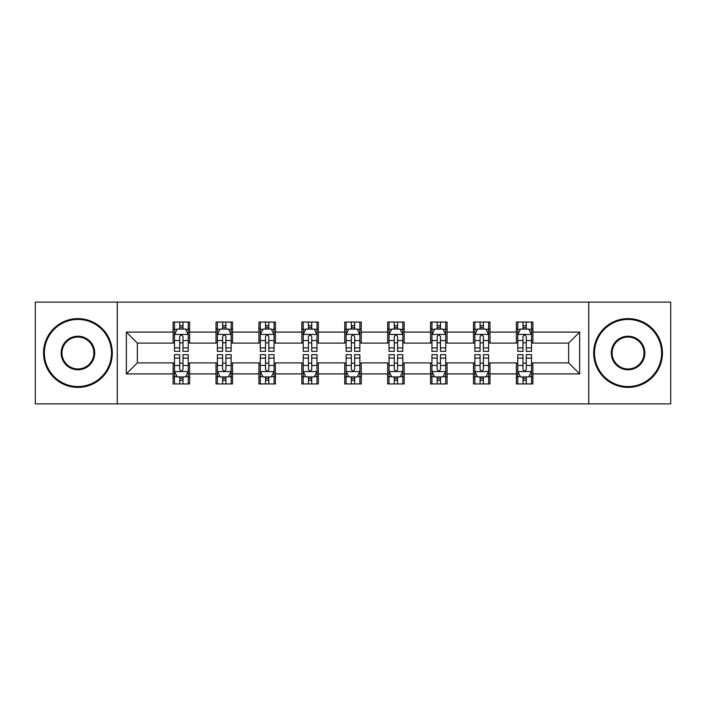 <?xml version="1.0" encoding="UTF-8"?>
<svg xmlns="http://www.w3.org/2000/svg" width="706" height="706" viewBox="0 0 706 706"><rect width="100%" height="100%" fill="white"/><g stroke="black" fill="none" stroke-linecap="round" stroke-linejoin="round"><path stroke-width="1.06" d="M588.733 403.885L670.7 403.885L670.7 302.115L588.733 302.115L588.733 403.885L117.267 403.885L117.267 302.115L35.3 302.115L35.3 403.885L117.267 403.885M588.733 302.115L117.267 302.115M532.889 332.094L532.889 322.06L516.386 322.06L516.386 332.094L489.982 332.094L489.982 322.06L473.479 322.06L473.479 332.094L447.075 332.094L447.075 322.06L430.572 322.06L430.572 332.094L404.159 332.094L404.159 322.06L387.656 322.06L387.656 332.094L361.251 332.094L361.251 322.06L344.749 322.06L344.749 332.094L318.344 332.094L318.344 322.06L301.841 322.06L301.841 332.094L275.428 332.094L275.428 322.06L258.925 322.06L258.925 332.094L232.521 332.094L232.521 322.06L216.018 322.06L216.018 332.094L189.614 332.094L189.614 322.06L173.111 322.06L173.111 332.094L126.348 332.094L126.348 373.906L137.352 362.902L173.111 362.902L173.111 383.94L189.614 383.94L189.614 362.902L216.018 362.902L216.018 383.94L232.521 383.94L232.521 362.902L258.925 362.902L258.925 383.94L275.428 383.94L275.428 362.902L301.841 362.902L301.841 383.94L318.344 383.94L318.344 362.902L344.749 362.902L344.749 383.94L361.251 383.94L361.251 362.902L387.656 362.902L387.656 383.94L404.159 383.94L404.159 362.902L430.572 362.902L430.572 383.94L447.075 383.94L447.075 362.902L473.479 362.902L473.479 383.94L489.982 383.94L489.982 362.902L516.386 362.902L516.386 383.94L532.889 383.94L532.889 362.902L568.648 362.902L568.648 343.098L532.889 343.098L532.889 332.094L579.652 332.094L579.652 373.906L532.889 373.906M516.386 373.906L489.982 373.906M473.479 373.906L447.075 373.906M430.572 373.906L404.159 373.906M387.656 373.906L361.251 373.906M344.749 373.906L318.344 373.906M301.841 373.906L275.428 373.906M258.925 373.906L232.521 373.906M216.018 373.906L189.614 373.906M173.111 373.906L126.348 373.906M516.386 332.094L516.386 343.098L489.982 343.098L489.982 332.094M473.479 332.094L473.479 343.098L447.075 343.098L447.075 332.094M430.572 332.094L430.572 343.098L404.159 343.098L404.159 332.094M387.656 332.094L387.656 343.098L361.251 343.098L361.251 332.094M344.749 332.094L344.749 343.098L318.344 343.098L318.344 332.094M301.841 332.094L301.841 343.098L275.428 343.098L275.428 332.094M258.925 332.094L258.925 343.098L232.521 343.098L232.521 332.094M216.018 332.094L216.018 343.098L189.614 343.098L189.614 332.094M173.111 332.094L173.111 343.098L137.352 343.098L126.348 332.094M137.352 343.098L137.352 362.902M579.652 373.906L568.648 362.902M568.648 343.098L579.652 332.094M173.111 328.934L174.479 328.934M179.712 328.934L183.013 328.934M188.237 328.934L189.614 328.934M173.111 342.825L174.479 342.825M179.712 342.825L183.013 342.825M188.237 342.825L189.614 342.825M173.111 363.175L174.479 363.175M179.712 363.175L183.013 363.175M188.237 363.175L189.614 363.175M173.111 377.066L174.479 377.066M179.712 377.066L183.013 377.066M188.237 377.066L189.614 377.066M216.018 363.175L217.395 363.175M222.619 363.175L225.92 363.175M231.144 363.175L232.521 363.175M216.018 377.066L217.395 377.066M222.619 377.066L225.92 377.066M231.144 377.066L232.521 377.066M216.018 328.934L217.395 328.934M222.619 328.934L225.92 328.934M231.144 328.934L232.521 328.934M216.018 342.825L217.395 342.825M222.619 342.825L225.92 342.825M231.144 342.825L232.521 342.825M258.925 363.175L260.302 363.175M265.527 363.175L268.827 363.175M274.06 363.175L275.428 363.175M258.925 377.066L260.302 377.066M265.527 377.066L268.827 377.066M274.06 377.066L275.428 377.066M258.925 328.934L260.302 328.934M265.527 328.934L268.827 328.934M274.06 328.934L275.428 328.934M258.925 342.825L260.302 342.825M265.527 342.825L268.827 342.825M274.06 342.825L275.428 342.825M301.841 363.175L303.209 363.175M308.443 363.175L311.743 363.175M316.968 363.175L318.344 363.175M301.841 377.066L303.209 377.066M308.443 377.066L311.743 377.066M316.968 377.066L318.344 377.066M301.841 328.934L303.209 328.934M308.443 328.934L311.743 328.934M316.968 328.934L318.344 328.934M301.841 342.825L303.209 342.825M308.443 342.825L311.743 342.825M316.968 342.825L318.344 342.825M344.749 363.175L346.125 363.175M351.35 363.175L354.65 363.175M359.875 363.175L361.251 363.175M344.749 377.066L346.125 377.066M351.35 377.066L354.65 377.066M359.875 377.066L361.251 377.066M344.749 328.934L346.125 328.934M351.35 328.934L354.65 328.934M359.875 328.934L361.251 328.934M344.749 342.825L346.125 342.825M351.35 342.825L354.65 342.825M359.875 342.825L361.251 342.825M387.656 363.175L389.032 363.175M394.257 363.175L397.557 363.175M402.791 363.175L404.159 363.175M387.656 377.066L389.032 377.066M394.257 377.066L397.557 377.066M402.791 377.066L404.159 377.066M387.656 328.934L389.032 328.934M394.257 328.934L397.557 328.934M402.791 328.934L404.159 328.934M387.656 342.825L389.032 342.825M394.257 342.825L397.557 342.825M402.791 342.825L404.159 342.825M430.572 363.175L431.94 363.175M437.173 363.175L440.473 363.175M445.698 363.175L447.075 363.175M430.572 377.066L431.94 377.066M437.173 377.066L440.473 377.066M445.698 377.066L447.075 377.066M430.572 328.934L431.94 328.934M437.173 328.934L440.473 328.934M445.698 328.934L447.075 328.934M430.572 342.825L431.94 342.825M437.173 342.825L440.473 342.825M445.698 342.825L447.075 342.825M473.479 363.175L474.856 363.175M480.08 363.175L483.381 363.175M488.605 363.175L489.982 363.175M473.479 377.066L474.856 377.066M480.08 377.066L483.381 377.066M488.605 377.066L489.982 377.066M473.479 328.934L474.856 328.934M480.08 328.934L483.381 328.934M488.605 328.934L489.982 328.934M473.479 342.825L474.856 342.825M480.08 342.825L483.381 342.825M488.605 342.825L489.982 342.825M516.386 363.175L517.763 363.175M522.987 363.175L526.288 363.175M531.521 363.175L532.889 363.175M516.386 377.066L517.763 377.066M522.987 377.066L526.288 377.066M531.521 377.066L532.889 377.066M516.386 328.934L517.763 328.934M522.987 328.934L526.288 328.934M531.521 328.934L532.889 328.934M516.386 342.825L517.763 342.825M522.987 342.825L526.288 342.825M531.521 342.825L532.889 342.825M183.013 325.634L179.712 325.634M188.237 347.899L183.013 347.899L183.013 351.35L188.237 351.35L188.237 334.573L185.484 329.067L177.232 329.067L174.479 334.573L174.479 351.35L179.712 351.35L179.712 347.899L174.479 347.899M174.479 334.573L174.479 322.06M188.237 334.573L188.237 322.06M179.712 329.067L179.712 322.06M183.013 322.06L183.013 329.067M183.013 347.899L183.013 336.63C181.91 334.512 180.807 334.512 179.712 336.63L179.712 347.899M179.712 380.366L183.013 380.366M174.479 358.101L179.712 358.101L179.712 354.65L174.479 354.65L174.479 371.427L177.232 376.933L185.484 376.933L188.237 371.427L188.237 354.65L183.013 354.65L183.013 358.101L188.237 358.101M188.237 371.427L188.237 383.94M174.479 371.427L174.479 383.94M183.013 376.933L183.013 383.94M179.712 383.94L179.712 376.933M179.712 358.101L179.712 369.37C180.807 371.488 181.91 371.488 183.013 369.37L183.013 358.101M77.934 319.439A33.561 33.561 0 0 0 44.381 353A33.561 33.561 0 0 0 77.934 386.561A33.561 33.561 0 0 0 111.495 353A33.561 33.561 0 0 0 77.934 319.439M77.934 387.382A34.382 34.382 0 0 1 43.551 353A34.382 34.382 0 0 1 77.934 318.618A34.382 34.382 0 0 1 112.316 353A34.382 34.382 0 0 1 77.934 387.382M77.934 336.224A16.776 16.776 0 0 1 94.71 353A16.776 16.776 0 0 1 77.934 369.776A16.776 16.776 0 0 1 61.157 353A16.776 16.776 0 0 1 77.934 336.224M77.934 368.956A15.956 15.956 0 0 0 93.889 353A15.956 15.956 0 0 0 77.934 337.044A15.956 15.956 0 0 0 61.978 353A15.956 15.956 0 0 0 77.934 368.956M628.066 319.439A33.561 33.561 0 0 0 594.505 353A33.561 33.561 0 0 0 628.066 386.561A33.561 33.561 0 0 0 661.619 353A33.561 33.561 0 0 0 628.066 319.439M628.066 387.382A34.382 34.382 0 0 1 593.684 353A34.382 34.382 0 0 1 628.066 318.618A34.382 34.382 0 0 1 662.449 353A34.382 34.382 0 0 1 628.066 387.382M628.066 336.224A16.776 16.776 0 0 1 644.843 353A16.776 16.776 0 0 1 628.066 369.776A16.776 16.776 0 0 1 611.29 353A16.776 16.776 0 0 1 628.066 336.224M628.066 368.956A15.956 15.956 0 0 0 644.022 353A15.956 15.956 0 0 0 628.066 337.044A15.956 15.956 0 0 0 612.111 353A15.956 15.956 0 0 0 628.066 368.956M225.92 325.634L222.619 325.634M231.144 347.899L225.92 347.899L225.92 351.35L231.144 351.35L231.144 334.573L228.4 329.067L220.14 329.067L217.395 334.573L217.395 351.35L222.619 351.35L222.619 347.899L217.395 347.899M217.395 334.573L217.395 322.06M231.144 334.573L231.144 322.06M222.619 329.067L222.619 322.06M225.92 322.06L225.92 329.067M225.92 347.899L225.92 336.63C224.817 334.512 223.723 334.512 222.619 336.63L222.619 347.899M268.827 325.634L265.527 325.634M274.06 347.899L268.827 347.899L268.827 351.35L274.06 351.35L274.06 334.573L271.307 329.067L263.056 329.067L260.302 334.573L260.302 351.35L265.527 351.35L265.527 347.899L260.302 347.899M260.302 334.573L260.302 322.06M274.06 334.573L274.06 322.06M265.527 329.067L265.527 322.06M268.827 322.06L268.827 329.067M268.827 347.899L268.827 336.63C267.733 334.512 266.63 334.512 265.527 336.63L265.527 347.899M222.619 380.366L225.92 380.366M217.395 358.101L222.619 358.101L222.619 354.65L217.395 354.65L217.395 371.427L220.14 376.933L228.4 376.933L231.144 371.427L231.144 354.65L225.92 354.65L225.92 358.101L231.144 358.101M231.144 371.427L231.144 383.94M217.395 371.427L217.395 383.94M225.92 376.933L225.92 383.94M222.619 383.94L222.619 376.933M222.619 358.101L222.619 369.37C223.714 371.488 224.817 371.488 225.92 369.37L225.92 358.101M265.527 380.366L268.827 380.366M260.302 358.101L265.527 358.101L265.527 354.65L260.302 354.65L260.302 371.427L263.056 376.933L271.307 376.933L274.06 371.427L274.06 354.65L268.827 354.65L268.827 358.101L274.06 358.101M274.06 371.427L274.06 383.94M260.302 371.427L260.302 383.94M268.827 376.933L268.827 383.94M265.527 383.94L265.527 376.933M265.527 358.101L265.527 369.37C266.63 371.488 267.724 371.488 268.827 369.37L268.827 358.101M311.743 325.634L308.443 325.634M316.968 347.899L311.743 347.899L311.743 351.35L316.968 351.35L316.968 334.573L314.214 329.067L305.963 329.067L303.209 334.573L303.209 351.35L308.443 351.35L308.443 347.899L303.209 347.899M303.209 334.573L303.209 322.06M316.968 334.573L316.968 322.06M308.443 329.067L308.443 322.06M311.743 322.06L311.743 329.067M311.743 347.899L311.743 336.63C310.64 334.512 309.537 334.512 308.443 336.63L308.443 347.899M354.65 325.634L351.35 325.634M359.875 347.899L354.65 347.899L354.65 351.35L359.875 351.35L359.875 334.573L357.13 329.067L348.87 329.067L346.125 334.573L346.125 351.35L351.35 351.35L351.35 347.899L346.125 347.899M346.125 334.573L346.125 322.06M359.875 334.573L359.875 322.06M351.35 329.067L351.35 322.06M354.65 322.06L354.65 329.067M354.65 347.899L354.65 336.63C353.556 334.512 352.453 334.512 351.35 336.63L351.35 347.899M397.557 325.634L394.257 325.634M402.791 347.899L397.557 347.899L397.557 351.35L402.791 351.35L402.791 334.573L400.037 329.067L391.786 329.067L389.032 334.573L389.032 351.35L394.257 351.35L394.257 347.899L389.032 347.899M389.032 334.573L389.032 322.06M402.791 334.573L402.791 322.06M394.257 329.067L394.257 322.06M397.557 322.06L397.557 329.067M397.557 347.899L397.557 336.63C396.463 334.512 395.36 334.512 394.257 336.63L394.257 347.899M308.443 380.366L311.743 380.366M303.209 358.101L308.443 358.101L308.443 354.65L303.209 354.65L303.209 371.427L305.963 376.933L314.214 376.933L316.968 371.427L316.968 354.65L311.743 354.65L311.743 358.101L316.968 358.101M316.968 371.427L316.968 383.94M303.209 371.427L303.209 383.94M311.743 376.933L311.743 383.94M308.443 383.94L308.443 376.933M308.443 358.101L308.443 369.37C309.537 371.488 310.64 371.488 311.743 369.37L311.743 358.101M351.35 380.366L354.65 380.366M346.125 358.101L351.35 358.101L351.35 354.65L346.125 354.65L346.125 371.427L348.87 376.933L357.13 376.933L359.875 371.427L359.875 354.65L354.65 354.65L354.65 358.101L359.875 358.101M359.875 371.427L359.875 383.94M346.125 371.427L346.125 383.94M354.65 376.933L354.65 383.94M351.35 383.94L351.35 376.933M351.35 358.101L351.35 369.37C352.444 371.488 353.547 371.488 354.65 369.37L354.65 358.101M394.257 380.366L397.557 380.366M389.032 358.101L394.257 358.101L394.257 354.65L389.032 354.65L389.032 371.427L391.786 376.933L400.037 376.933L402.791 371.427L402.791 354.65L397.557 354.65L397.557 358.101L402.791 358.101M402.791 371.427L402.791 383.94M389.032 371.427L389.032 383.94M397.557 376.933L397.557 383.94M394.257 383.94L394.257 376.933M394.257 358.101L394.257 369.37C395.36 371.488 396.463 371.488 397.557 369.37L397.557 358.101M440.473 325.634L437.173 325.634M445.698 347.899L440.473 347.899L440.473 351.35L445.698 351.35L445.698 334.573L442.944 329.067L434.693 329.067L431.94 334.573L431.94 351.35L437.173 351.35L437.173 347.899L431.94 347.899M431.94 334.573L431.94 322.06M445.698 334.573L445.698 322.06M437.173 329.067L437.173 322.06M440.473 322.06L440.473 329.067M440.473 347.899L440.473 336.63C439.37 334.512 438.276 334.512 437.173 336.63L437.173 347.899M437.173 380.366L440.473 380.366M431.94 358.101L437.173 358.101L437.173 354.65L431.94 354.65L431.94 371.427L434.693 376.933L442.944 376.933L445.698 371.427L445.698 354.65L440.473 354.65L440.473 358.101L445.698 358.101M445.698 371.427L445.698 383.94M431.94 371.427L431.94 383.94M440.473 376.933L440.473 383.94M437.173 383.94L437.173 376.933M437.173 358.101L437.173 369.37C438.267 371.488 439.37 371.488 440.473 369.37L440.473 358.101M483.381 325.634L480.08 325.634M488.605 347.899L483.381 347.899L483.381 351.35L488.605 351.35L488.605 334.573L485.86 329.067L477.6 329.067L474.856 334.573L474.856 351.35L480.08 351.35L480.08 347.899L474.856 347.899M474.856 334.573L474.856 322.06M488.605 334.573L488.605 322.06M480.08 329.067L480.08 322.06M483.381 322.06L483.381 329.067M483.381 347.899L483.381 336.63C482.286 334.512 481.183 334.512 480.08 336.63L480.08 347.899M480.08 380.366L483.381 380.366M474.856 358.101L480.08 358.101L480.08 354.65L474.856 354.65L474.856 371.427L477.6 376.933L485.86 376.933L488.605 371.427L488.605 354.65L483.381 354.65L483.381 358.101L488.605 358.101M488.605 371.427L488.605 383.94M474.856 371.427L474.856 383.94M483.381 376.933L483.381 383.94M480.08 383.94L480.08 376.933M480.08 358.101L480.08 369.37C481.183 371.488 482.277 371.488 483.381 369.37L483.381 358.101M526.288 325.634L522.987 325.634M531.521 347.899L526.288 347.899L526.288 351.35L531.521 351.35L531.521 334.573L528.768 329.067L520.516 329.067L517.763 334.573L517.763 351.35L522.987 351.35L522.987 347.899L517.763 347.899M517.763 334.573L517.763 322.06M531.521 334.573L531.521 322.06M522.987 329.067L522.987 322.06M526.288 322.06L526.288 329.067M526.288 347.899L526.288 336.63C525.193 334.512 524.09 334.512 522.987 336.63L522.987 347.899M522.987 380.366L526.288 380.366M517.763 358.101L522.987 358.101L522.987 354.65L517.763 354.65L517.763 371.427L520.516 376.933L528.768 376.933L531.521 371.427L531.521 354.65L526.288 354.65L526.288 358.101L531.521 358.101M531.521 371.427L531.521 383.94M517.763 371.427L517.763 383.94M526.288 376.933L526.288 383.94M522.987 383.94L522.987 376.933M522.987 358.101L522.987 369.37C524.09 371.488 525.193 371.488 526.288 369.37L526.288 358.101M188.167 334.432L174.55 334.432M174.479 329.402L177.065 329.402M185.652 329.402L188.237 329.402M179.712 340.53L174.479 340.53M188.237 340.53L183.013 340.53M183.013 327.381L179.712 327.381M174.55 371.568L188.167 371.568M188.237 376.598L185.652 376.598M177.065 376.598L174.479 376.598M183.013 365.47L188.237 365.47M174.479 365.47L179.712 365.47M179.712 378.619L183.013 378.619M231.074 334.432L217.466 334.432M217.395 329.402L219.981 329.402M228.559 329.402L231.144 329.402M222.619 340.53L217.395 340.53M231.144 340.53L225.92 340.53M225.92 327.381L222.619 327.381M273.99 334.432L260.373 334.432M260.302 329.402L262.888 329.402M271.475 329.402L274.06 329.402M265.527 340.53L260.302 340.53M274.06 340.53L268.827 340.53M268.827 327.381L265.527 327.381M217.466 371.568L231.074 371.568M231.144 376.598L228.559 376.598M219.981 376.598L217.395 376.598M225.92 365.47L231.144 365.47M217.395 365.47L222.619 365.47M222.619 378.619L225.92 378.619M260.373 371.568L273.99 371.568M274.06 376.598L271.475 376.598M262.888 376.598L260.302 376.598M268.827 365.47L274.06 365.47M260.302 365.47L265.527 365.47M265.527 378.619L268.827 378.619M316.897 334.432L303.28 334.432M303.209 329.402L305.795 329.402M314.382 329.402L316.968 329.402M308.443 340.53L303.209 340.53M316.968 340.53L311.743 340.53M311.743 327.381L308.443 327.381M359.804 334.432L346.196 334.432M346.125 329.402L348.711 329.402M357.289 329.402L359.875 329.402M351.35 340.53L346.125 340.53M359.875 340.53L354.65 340.53M354.65 327.381L351.35 327.381M402.72 334.432L389.103 334.432M389.032 329.402L391.618 329.402M400.205 329.402L402.791 329.402M394.257 340.53L389.032 340.53M402.791 340.53L397.557 340.53M397.557 327.381L394.257 327.381M303.28 371.568L316.897 371.568M316.968 376.598L314.382 376.598M305.795 376.598L303.209 376.598M311.743 365.47L316.968 365.47M303.209 365.47L308.443 365.47M308.443 378.619L311.743 378.619M346.196 371.568L359.804 371.568M359.875 376.598L357.289 376.598M348.711 376.598L346.125 376.598M354.65 365.47L359.875 365.47M346.125 365.47L351.35 365.47M351.35 378.619L354.65 378.619M389.103 371.568L402.72 371.568M402.791 376.598L400.205 376.598M391.618 376.598L389.032 376.598M397.557 365.47L402.791 365.47M389.032 365.47L394.257 365.47M394.257 378.619L397.557 378.619M445.627 334.432L432.01 334.432M431.94 329.402L434.525 329.402M443.112 329.402L445.698 329.402M437.173 340.53L431.94 340.53M445.698 340.53L440.473 340.53M440.473 327.381L437.173 327.381M432.01 371.568L445.627 371.568M445.698 376.598L443.112 376.598M434.525 376.598L431.94 376.598M440.473 365.47L445.698 365.47M431.94 365.47L437.173 365.47M437.173 378.619L440.473 378.619M488.534 334.432L474.926 334.432M474.856 329.402L477.441 329.402M486.019 329.402L488.605 329.402M480.08 340.53L474.856 340.53M488.605 340.53L483.381 340.53M483.381 327.381L480.08 327.381M474.926 371.568L488.534 371.568M488.605 376.598L486.019 376.598M477.441 376.598L474.856 376.598M483.381 365.47L488.605 365.47M474.856 365.47L480.08 365.47M480.08 378.619L483.381 378.619M531.45 334.432L517.833 334.432M517.763 329.402L520.348 329.402M528.935 329.402L531.521 329.402M522.987 340.53L517.763 340.53M531.521 340.53L526.288 340.53M526.288 327.381L522.987 327.381M517.833 371.568L531.45 371.568M531.521 376.598L528.935 376.598M520.348 376.598L517.763 376.598M526.288 365.47L531.521 365.47M517.763 365.47L522.987 365.47M522.987 378.619L526.288 378.619"/></g></svg>
